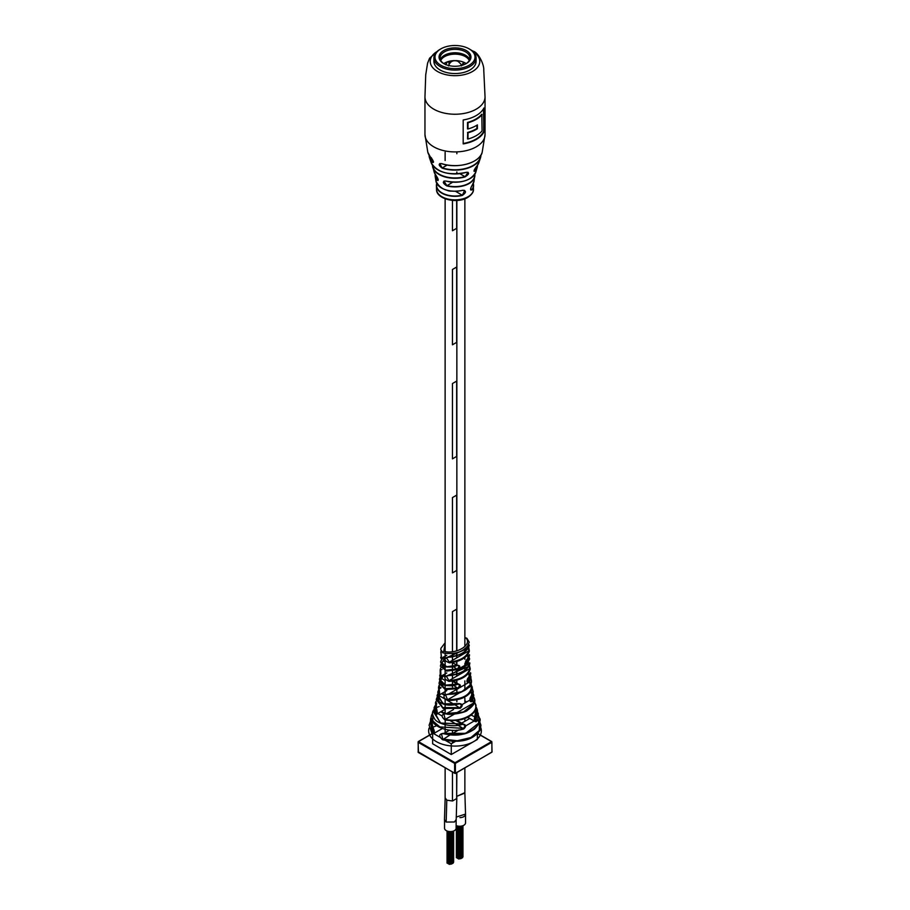 <?xml version="1.0" encoding="UTF-8"?>
<svg xmlns="http://www.w3.org/2000/svg" width="910" height="910" viewBox="0 0 910 910"><rect width="100%" height="100%" fill="white"/><g stroke="black" fill="none" stroke-linecap="round" stroke-linejoin="round"><path stroke-width="1.36" d="M472.495 184.616L472.472 184.673C470.697 187.665 470.186 189.451 470.936 190.065L472.108 189.803C470.095 190.372 470.22 188.643 472.495 184.616A19.121 11.034 0 0 0 474.064 181.01L474.792 174.299A19.883 11.477 180 0 1 474.758 176.733A19.883 11.477 180 0 1 446.719 185.879C442.556 183.035 442.237 181.408 445.775 181.01A21.123 12.194 0 0 0 475.885 171.888L477.124 167.69A22.5 12.99 180 0 1 475.156 171.08C473.302 171.808 473.757 170.272 476.51 166.45L476.487 166.484A24.331 14.048 0 0 0 478.842 162.674L480.469 157.919A25.912 14.958 180 0 1 442.203 168.157C438.449 165.21 438.222 163.686 441.509 163.584L441.612 163.607M462.701 190.27C466.5 190.793 466.364 192.522 462.303 195.457L464.623 190.429L462.701 190.27A19.121 11.034 0 0 1 441.486 187.972A19.121 11.034 0 0 1 435.935 181.01L435.242 176.733A19.883 11.477 180 0 1 435.207 174.31L435.242 176.733A19.883 11.477 180 0 0 436.925 180.225L438.051 180.487L435.992 175.357C438.54 179.259 438.847 180.885 436.925 180.225M466.364 172.308C469.708 172.604 469.253 174.151 464.999 176.938L468.047 172.308L466.364 172.308A24.331 14.048 0 0 1 437.79 169.817A24.331 14.048 0 0 1 431.158 162.674L429.531 157.919A25.912 14.958 180 0 1 429.088 155.109L429.531 157.919A25.912 14.958 180 0 0 432.193 162.242L433.433 161.354M431.442 157.862L431.272 157.794C433.808 161.593 434.115 163.072 432.193 162.242M483.904 131.95L483.904 108.017A30.041 17.347 180 0 1 476.248 115.547A30.041 17.347 180 0 1 463.19 119.972L463.19 143.905A30.041 17.347 0 0 0 476.248 139.48A30.041 17.347 0 0 0 483.904 131.95L483.46 108.847M447.06 190.281A5.801 3.344 0 0 0 451.542 191.1M477.159 125.057L477.409 128.719A30.041 17.347 180 0 1 476.248 129.436A30.041 17.347 180 0 1 468.002 132.803L468.002 139.025A30.041 17.347 0 0 0 476.248 135.658A30.041 17.347 0 0 0 482.084 130.903L481.822 114.478A30.201 17.438 180 0 1 467.751 122.611L467.524 122.441A30.041 17.347 0 0 0 475.873 119.039A30.041 17.347 0 0 0 481.754 114.228L481.754 114.398M482.084 114.626A30.041 17.347 180 0 1 476.248 119.381A30.041 17.347 180 0 1 468.002 122.748L468.002 128.97A30.041 17.347 0 0 0 476.248 125.603A30.041 17.347 0 0 0 477.409 124.897L477.409 128.719M440.087 49.322L440.838 48.89L440.087 49.322A21.089 12.171 0 0 0 433.911 57.922L433.911 61.368A21.089 12.171 0 0 0 446.935 72.618A21.089 12.171 0 0 0 469.913 69.979A21.089 12.171 0 0 0 476.089 61.368L476.089 57.922A21.089 12.171 0 0 0 469.913 49.322L469.162 48.89A20.031 11.568 0 0 0 440.838 48.89L440.838 48.89A20.031 11.568 0 0 0 440.838 65.236A20.031 11.568 0 0 0 469.162 65.236A20.031 11.568 0 0 0 469.162 48.89M468.002 132.803L468.002 139.025M477.159 128.572L477.147 128.572A30.201 17.438 180 0 1 467.751 132.655M478.842 162.674L474.064 171.342L475.156 171.08M465.181 180.715A20.919 12.08 180 0 1 445.866 181.033L443.989 181.067L446.799 185.572A19.679 11.364 0 0 0 474.645 174.538M441.509 163.584A27.539 15.902 0 0 0 482.186 152.254C480.116 162.719 457.32 169.271 441.543 163.641L439.814 163.584L442.203 168.157M447.208 165.029L442.328 167.85A25.707 14.844 0 0 0 480.696 155.451M467.786 138.9A30.041 17.347 180 0 1 467.524 138.968L467.706 132.621M467.524 132.485A30.041 17.347 0 0 0 475.873 129.083A30.041 17.347 0 0 0 476.92 128.446L477.147 128.572M467.524 122.441L467.524 128.913L467.706 122.577M446.719 185.879L452.634 182.205M443.272 188.893A18.905 10.92 180 0 0 462.621 190.315L462.667 190.349C449.074 192.886 440.156 189.769 435.935 181.01M474.064 181.01L472.426 184.719M466.273 172.331L466.329 172.354C448.983 175.823 437.255 172.593 431.158 162.674M433.911 57.922A21.089 12.171 0 0 0 446.935 69.171A21.089 12.171 0 0 0 469.913 66.532A21.089 12.171 0 0 0 476.089 57.922M466.273 63.575L466.273 63.575A15.948 9.202 0 0 0 466.273 50.55A15.948 9.202 0 0 0 443.727 50.55A15.948 9.202 0 0 0 443.727 63.575A15.948 9.202 0 0 0 466.273 63.575M465.886 63.791A14.89 8.599 0 0 0 469.89 57.922A14.89 8.599 0 0 0 460.699 49.982A14.89 8.599 0 0 0 444.467 51.847A14.89 8.599 0 0 0 440.11 57.922A14.89 8.599 0 0 0 444.114 63.791M469.594 59.65A14.89 8.599 0 0 0 459.288 53.133A14.89 8.599 0 0 0 444.467 55.294A14.89 8.599 0 0 0 440.406 59.65M466.204 63.586A14.753 8.52 0 0 0 464.691 62.699A14.753 8.52 0 0 0 456.297 60.64A14.753 8.52 0 0 0 455.557 60.617M454.443 60.617A14.753 8.52 0 0 0 447.413 61.823A14.753 8.52 0 0 0 443.796 63.586M440.759 60.435A14.753 8.52 180 0 1 455 54.156A14.753 8.52 180 0 1 469.241 60.435M443.056 56.238A16.334 9.43 180 0 1 466.944 56.238M445.673 64.746L447.413 61.823L449.199 62.187M462.394 65.224L463.224 62.767L464.691 62.699M449.688 63.291L448.914 62.551L449.062 64.314M463.406 64.883L463.577 63.291L462.519 63.996M465.533 814.086L456.228 817.066M464.873 792.644L456.854 796.318L464.873 793.031L465.533 814.154M456.206 819.489L454.454 821.992L446.162 822.06L444.478 819.637M456.649 772.692L456.649 798.582L452.463 801.005L452.463 772.181L452.452 800.993L446.799 800.163L445.161 797.842L444.478 819.705M446.162 822.06L446.799 800.163L445.126 797.808L445.126 767.949M452.452 230.742L452.452 200.405L452.463 230.753L456.649 228.33L456.649 200.473M456.854 772.579L456.649 798.548M452.452 743.095L452.452 741.457L452.463 743.095M452.452 733.54L452.452 730.275L452.463 733.54M456.638 267.062L452.452 269.474L452.452 344.799L452.463 269.485L456.649 267.062L456.649 342.376L452.463 344.799M456.638 381.108L452.452 383.531L452.452 458.845L452.463 383.531L456.649 381.119L456.649 456.433L452.463 458.856M456.638 495.154L452.452 497.577L452.452 572.89L452.463 497.588L456.649 495.165L456.649 570.479L452.463 572.902M456.649 650.764L456.649 609.211L452.452 611.634L452.452 651.879M452.452 686.948L452.452 685.503L452.463 686.948M452.452 685.241L452.452 681.146L452.463 685.241M452.452 678.644L452.452 675.174L452.463 678.633M452.452 674.924L452.452 670.92L452.463 674.924M452.452 670.192L452.452 666.734L452.463 670.192M452.452 666.495L452.452 662.548L452.463 666.495M452.452 660.341L452.452 656.77L452.463 660.33M452.452 656.554L452.452 653.744L452.463 656.542M456.649 682.989L456.649 680.27M456.649 676.21L456.649 674.23M456.649 673.991L456.649 669.953M456.649 664.38L456.649 661.536M456.649 657.907L456.649 655.735M456.649 655.53L456.649 652.72M452.463 651.867L452.463 611.634L456.649 609.211M456.649 731.117L456.649 730.161M456.137 820.069L456.137 828.236A5.801 3.344 180 0 1 452.554 831.331A5.801 3.344 180 0 1 446.241 830.602A5.801 3.344 180 0 1 444.546 828.236L444.546 820.217M465.533 814.348L465.533 822.856A5.869 3.39 180 0 1 462.291 825.893A5.869 3.39 180 0 1 456.137 825.575M465.522 814.393A5.869 3.39 180 0 1 459.903 817.635M450.587 864.045L449.995 864.193M448.926 863.783L448.221 863.544M451.303 863.931L450.712 863.931M449.87 864.159L449.278 864.159M447.879 863.181L447.174 862.942M459.903 858.665L459.311 858.812M458.242 858.403L457.537 858.164M460.619 858.551L460.028 858.551M459.186 858.778L458.594 858.778M457.195 857.8L456.49 857.561M445.126 643.393L443.807 651.241C455.421 654.847 472.37 645.088 466.227 638.354A1.319 0.774 120.7 0 1 466.898 638.297L469.23 642.164L467.626 645.952C462.087 652.47 453.84 654.768 442.874 652.857L440.77 649.547L440.94 648.284L445.126 642.756M441.213 664.3L445.707 670.215L457.389 668.952L459.152 666.529L457.491 665.233C460.483 665.563 460.54 667.03 457.662 669.623L446.639 671.091L440.383 666.143L441.009 663.959M443.272 657.02L440.554 661.945L442.704 665.688C443.568 666.029 446.025 668.645 457.389 665.483L457.218 665.415C447.47 670.351 435.242 663.163 443.727 657.623L444.762 658.226L441.373 663.925M439.826 681.67L444.58 688.688L458.037 687.949L459.755 685.492L457.866 684.058C461.029 684.468 461.177 685.981 458.287 688.597L445.308 689.598L438.995 683.308L439.587 681.351M437.062 698.254L442.692 707.582L460.005 707.707L461.609 705.182L459.448 703.566C462.826 704.067 463.088 705.648 460.233 708.31L443.125 708.469L436.254 699.551L436.789 698.004M432.637 713.838L432.921 721.004L439.86 726.919L463.554 728.375L465.055 725.793L463.122 724.223M429.111 728.023A26.356 15.22 0 0 0 449.563 745.756A26.356 15.22 0 0 0 480.673 734.302A26.356 15.22 0 0 0 480.867 727.943M468.877 717.933A26.356 15.22 0 0 0 467.399 717.444M431.067 717.512L430.669 718.616L432.83 727.261C435.06 731.788 434.809 733.926 432.068 733.676L429.099 725.224L430.328 721.846M432.204 713.94L431.818 714.941L432.204 713.94C426.164 724.326 447.413 734.245 463.77 728.944C466.58 726.226 466.204 724.576 462.633 723.996L440.667 723.029L433.035 711.176L433.513 709.971M439.337 688.79L440.576 687.391M440.326 680.1L441.828 678.587L440.053 681.146M441.577 678.576L442.965 675.812M441.919 662.548L443.181 661.024L445.126 661.877M443.363 660.944L444.683 658.18M468.661 647.26L469.321 651.344L467.751 654.722C463.986 659.238 457.855 661.945 449.358 662.855C443.488 660.421 443.534 658.419 449.483 656.861C457.821 655.928 463.873 653.221 467.649 648.762L469.207 645.474L468.548 644.906M467.888 658.624L469.446 654.699C469.674 655.951 468.741 657.771 466.648 660.137L467.888 658.624L467.751 654.722M468.934 657.031L469.628 658.999L466.898 664.289C464.896 664.516 464.851 663.049 466.728 659.898M470.231 668.827L469.389 665.199L470.254 669.066L468.786 672.945C464.828 677.904 458.208 680.714 448.926 681.374C443.363 678.689 443.511 676.63 449.381 675.197C458.162 674.367 464.475 671.603 468.32 666.893L469.822 663.39L469.162 662.855M469.173 676.915L470.572 672.729C471.016 673.787 470.208 675.652 468.138 678.325L469.173 676.915L468.786 672.945M470.254 675.038L471.482 680.964L470.197 685.332L469.674 681.34L468.639 682.614C466.648 682.818 466.512 681.306 468.218 678.075M470.265 674.992L471.016 677.074L469.674 681.34M448.221 694.273L445.525 694.808L447.561 699.767C462.962 699.403 470.993 694.774 471.63 685.867L472.984 690.895C473.609 692.078 472.893 694.193 470.834 697.219L472.984 690.895M472.335 686.982L471.164 691.509C466.659 697.617 458.754 700.586 447.458 700.438C442.544 697.31 442.795 695.194 448.221 694.103C458.64 693.841 465.977 690.917 470.197 685.332M473.803 695.251L472.95 693.113L473.803 695.251L472.813 700.097L471.687 701.678C469.662 701.849 469.401 700.268 470.902 696.935M474.519 702.52L476.066 705.227L475.338 710.528C469.731 718.627 459.652 721.789 445.081 720.015C440.861 716.488 441.202 714.327 446.105 713.52C459.402 714.6 468.616 711.484 473.746 704.192L474.633 699.176L473.974 697.435M478.33 713.77L477.363 711.495L478.33 713.77L477.796 719.344L476.328 721.687C474.269 721.789 473.882 720.14 475.191 716.727L476.487 714.703L477.113 709.243L476.271 707.241M479.581 721.516L480.912 725.134L480.309 729.843C473.314 740.194 460.733 743.504 442.578 739.75C438.586 736.122 438.847 733.995 443.352 733.346C460.483 736.497 472.347 733.221 478.933 723.507L479.445 718.013L478.603 715.863M455.193 741.514L451.269 743.777L445.718 740.569M439.939 737.236L433.922 733.756M466.227 638.354L464.873 637.785M441.031 650.866L441.293 658.442M441.418 656.497L440.793 651.844C441.486 657.225 441.452 659.227 440.679 657.85L441.316 655.871M441.304 655.814L441.213 658.453M440.554 661.945L446.73 666.7L457.491 665.233M440.713 667.906L440.178 669.896C440.975 675.129 440.827 677.199 439.757 676.062L440.588 673.127M440.122 677.074L439.439 679.269L445.57 685.116L457.866 684.058M439.109 685.037L438.563 688.495C439.883 693.477 439.644 695.593 437.858 694.865L438.62 689.871M437.664 694L437.05 695.775L443.591 703.874L459.448 703.566M436.095 701.189L435.446 702.873L436.038 707.673C437.892 712.382 437.562 714.555 435.06 714.202L434.047 707.9L434.661 706.387M467.638 648.42L446.355 657.725L449.335 662.139C460.062 660.831 466.557 657.088 468.786 650.9L468.536 647.522M468.297 666.575L446.321 676.05L448.937 680.669C460.915 679.588 467.842 675.584 469.719 668.668L469.253 665.506M470.151 685.003L461.791 691.702L448.221 694.103M468.104 687.903L471.63 685.867L471.039 683.956M473.655 703.817L463.395 712.029L446.105 713.52M474.633 699.176C475.657 702.44 473.257 706.137 467.433 710.289C466.091 712.45 449.665 715.704 446.162 713.827L443.841 714.077L445.274 719.378C461.95 723.257 481.117 712.189 474.463 702.531M478.796 722.995L465.692 733.335L443.352 733.346M479.445 718.013C481.288 719.833 479.638 723.541 474.485 729.137C469.935 732.084 466.022 733.779 462.735 734.211C457.275 735.587 450.837 735.405 443.432 733.665L441.407 733.79L442.829 739.102L457.32 740.763L470.948 737.521L479.274 730.491L479.502 721.971M440.679 673.65L440.281 675.652L440.178 669.896L442.101 669.521M439.757 676.062L440.281 675.652C440.849 676.63 440.986 674.856 440.702 670.329M440.713 687.505L439.86 688.483M438.893 689.996L438.37 694.432L439.052 695.092C439.632 693.773 439.473 691.611 438.575 688.608L439.086 688.938L439.462 685.947M437.858 694.865L438.37 694.432C439.632 695.047 439.871 693.215 439.086 688.938L441.066 687.801M436.789 703.783L435.742 705.136M435.321 705.819L435.549 713.736L436.595 714.179L436.277 702.463M445.126 712.598L443.966 712.905M431.829 720.083L430.828 721.573M430.396 722.404L432.534 733.141L433.717 733.517L431.442 718.388M467.876 658.294L466.273 660.182C464.908 662.742 464.964 663.925 466.443 663.731L468.798 657.327M467.797 656.019L467.08 655.496M466.273 660.182L465.647 663.981L466.898 664.289M469.139 676.585L467.751 678.405C466.557 681.044 466.705 682.272 468.172 682.09L470.117 675.379M467.751 678.405L467.399 682.352L468.639 682.614M471.824 695.217L470.436 697.31C469.446 700.029 469.708 701.337 471.221 701.212L472.847 693.591M470.436 697.31L470.834 697.219C469.844 699.574 469.708 700.984 470.436 701.473L471.687 701.678M476.101 708.458L474.736 717.148C473.928 719.946 474.303 721.312 475.873 721.255L477.318 712.098M471.232 715.135L475.145 717.046C474.292 719.366 474.269 720.856 475.077 721.505L476.328 721.687M464.873 701.11L465.863 701.36M462.633 723.996L440.474 723.075L433.797 711.051M437.05 695.775L439.393 701.906L442.954 703.908C447.117 705.534 452.588 705.523 459.368 703.885L442.965 703.783L437.938 695.081M438.586 695.672L437.46 697.379M439.439 679.269L440.269 682.42C441.68 683.285 442.533 687.812 457.775 684.331L457.616 684.263C447.072 689.029 434.081 681.397 442.249 675.391M443.09 675.88L441.828 678.587L445.126 680.498M451.269 743.777L451.269 754.538L477.363 739.477L477.363 734.063M451.269 754.538L432.637 743.777L432.637 734.108M432.83 727.261L436.493 725.782M432.068 733.676L434.32 732.118M442.578 739.75L450.075 734.905M445.126 724.451L445.274 719.378L454.283 714.179M436.038 707.673L439.246 706.524M435.06 714.202L437.232 712.758M438.563 688.495L438.529 686.902M447.697 700.598L447.561 699.767L460.096 692.521M448.926 681.374L448.937 680.669L469.719 668.668L470.254 669.066M477.113 709.243C477.955 711.142 477.295 713.747 475.145 717.046L475.191 716.727M458.128 725.236L463.77 728.944M455 704.818L460.233 708.31M453.533 685.344L458.287 688.597M453.282 666.586L457.662 669.623M443.329 657.27L445.036 658.385M449.358 662.855L449.335 662.139L468.786 650.9L469.321 651.344M482.186 152.254L485.041 134.555A30.041 17.347 180 0 1 476.248 146.829A30.041 17.347 180 0 1 433.751 146.829A30.041 17.347 180 0 1 424.959 134.555L424.959 96.892A30.041 17.347 0 0 0 433.751 109.154A30.041 17.347 0 0 0 476.248 109.154A30.041 17.347 0 0 0 485.041 96.892L483.767 70.172C484.245 64.439 478.182 52.302 473.245 51.233L471.357 50.243M472.859 51.461A24.775 14.298 180 0 1 472.347 71.583A24.775 14.298 180 0 1 437.483 71.481A24.775 14.298 180 0 1 437.141 51.461M480.912 155.109A25.912 14.958 180 0 1 480.469 157.919L480.924 155.098M477.5 165.245A22.5 12.99 180 0 1 477.124 167.69L477.511 165.233M462.303 195.457A18.598 10.738 180 0 1 441.85 193.182A18.598 10.738 180 0 1 436.413 185.958L436.538 189.303A18.462 10.658 0 0 0 441.953 196.742A18.462 10.658 0 0 0 468.047 196.742A18.462 10.658 0 0 0 473.462 189.303L473.245 183.479A18.598 10.738 180 0 1 473.587 185.958A18.598 10.738 180 0 1 472.108 189.803M464.999 176.938A22.5 12.99 180 0 1 439.086 174.493A22.5 12.99 180 0 1 432.876 167.69A22.5 12.99 180 0 1 432.5 165.245L434.115 171.888A21.123 12.194 0 0 0 435.992 175.357M429.304 155.451A25.707 14.844 -0 0 0 432.364 161.969L433.353 161.4M424.959 134.555L427.814 152.254A27.539 15.902 0 0 0 431.272 157.794M435.355 174.538A19.679 11.364 0 0 0 437.107 179.975L438.176 179.361M483.654 131.825A30.201 17.438 180 0 1 475.987 139.332A30.201 17.438 180 0 1 463.19 143.723M463.19 143.496A30.041 17.347 0 0 0 475.873 139.139A30.041 17.347 0 0 0 483.46 131.757M436.413 185.958A18.598 10.738 180 0 1 436.754 183.49L436.413 185.958M476.92 128.446L476.92 125.193M483.722 108.381L483.722 131.848M470.629 188.825L471.915 189.576A18.382 10.613 0 0 0 473.143 183.672M474.099 170.306L474.974 170.807A22.295 12.877 0 0 0 477.284 165.54M436.857 183.672A18.382 10.613 0 0 0 443.648 193.75A18.382 10.613 0 0 0 462.223 195.161L455.478 191.282M432.716 165.54A22.295 12.877 0 0 0 464.908 176.62L459.846 173.696M463.702 173.002A24.126 13.934 180 0 1 446.298 173.002M467.82 163.789A27.334 15.777 180 0 1 442.18 163.789M442.874 652.857A1.319 0.762 -59.8 0 1 443.807 651.241M452.463 662.662L457.116 665.358M442.408 675.482L444.853 676.892M452.463 681.283L457.468 684.172M441.589 693.625L444.319 695.206M440.77 711.768L443.909 713.588M456.024 720.583L462.155 724.121M467.649 648.762L467.626 645.952M468.32 666.893L468.081 662.969M471.892 695.57L471.164 691.509M473.746 704.192L472.813 700.097M476.487 714.703L475.338 710.528M478.933 723.507L477.796 719.344M449.688 656.849L457.116 652.561M466.614 647.078L467.626 646.498M449.631 675.186L468.172 664.482M448.539 694.114L457.889 688.722M459.63 687.71L467.808 683M468.821 682.409L469.742 681.874M461.518 691.702L467.183 688.426M446.503 713.588L453.544 709.527M462.098 704.59L468.968 700.62M454.932 713.804L473.484 703.1M443.773 733.471L449.608 730.104M461.677 723.131L469.787 718.456M450.552 734.643L458.651 729.957M465.715 725.884L474.178 720.993M438.37 694.432L439.485 693.784M474.531 720.481L475.873 721.255M437.79 713.497L442.033 715.942M450.313 720.72L457.65 724.963M438.95 695.547L444.433 698.709M447.822 700.666L448.528 701.075M448.88 701.28L454.59 704.579M452.463 684.73L453.18 685.139M432.125 733.744L418.475 741.627L455 762.716L491.525 741.627L477.75 733.676M491.9 742.276L455.375 763.365L455.375 773.261L491.9 752.172L491.9 742.276M418.099 751.74L454.625 773.261L454.625 763.365L418.099 742.276L418.475 752.388M491.525 752.388L491.9 751.74M455.375 763.365L455 762.716L454.625 763.365L455.375 763.365M427.814 152.254L433.331 162.481M434.115 171.888L436.015 175.402M473.462 189.303C473.723 191.942 471.812 194.66 467.729 197.447C457.07 204.181 435.89 199.04 436.538 189.303M485.041 134.555L485.041 96.892M424.959 96.892L425.732 74.745L427.575 63.222L429.577 58.217L438.643 50.243M475.885 171.888C471.266 180.692 461.245 183.752 445.809 181.067L443.989 181.067M461.472 65.93C461.939 65.224 460.722 63.666 457.832 61.232C453.157 59.821 450.052 61.391 448.528 65.93M456.206 819.557L456.831 797.626M464.873 198.801L464.873 646.191M464.873 648.58L464.873 651.321M464.873 651.56L464.873 653.164M464.873 657.452L464.873 659.375M464.873 663.527L464.873 670.079M464.873 670.295L464.873 671.466M464.873 680.896L464.873 689.769M464.873 698.254L464.873 701.94M464.873 718.525L464.873 720.242M464.873 767.949L464.873 793.031M445.126 152.243L445.126 160.524M445.126 198.801L445.126 651.799M445.126 653.71L445.126 658.237M445.126 660.831L445.126 666.438M445.126 666.655L445.126 670.09M445.126 670.829L445.126 676.471M445.126 679.486L445.126 685.014M445.126 685.264L445.126 688.836M445.126 689.553L445.126 694.558M445.126 699.483L445.126 704.283M445.126 704.556L445.126 708.333M445.126 709.027L445.126 713.338M445.126 724.747L445.126 728.717M445.126 729.388L445.126 731.64M456.854 152.095L456.854 153.744M456.854 171.967L456.854 173.639M456.854 200.462L456.854 650.695M456.854 652.652L456.854 655.462M456.854 655.666L456.854 657.793M456.854 661.479L456.854 664.493M456.854 669.885L456.854 673.935M456.854 674.162L456.854 676.096M456.854 680.202L456.854 683.114M456.854 689.006L456.854 693.249M456.854 693.511L456.854 694.398M456.854 699.836L456.854 701.735M447.879 863.237L447.879 831.274M452.645 863.408L452.645 831.308M448.926 863.852L448.926 831.49M452.031 863.761L452.031 831.444M448.095 863.726L448.095 831.331M451.428 864.102L451.428 831.524M450.587 864.102L450.587 831.581M453.248 863.055L453.248 831.137M449.995 864.329L449.995 831.581M449.153 864.329L449.153 831.512M447.049 863.112L447.049 831.001M453.635 862.225L453.635 830.989M457.195 857.868L457.195 825.939M461.962 858.028L461.962 825.973M458.242 858.471L458.242 826.155M461.359 858.38L461.359 826.109M457.423 858.346L457.423 825.996M460.744 858.721L460.744 826.189M459.903 858.721L459.903 826.246M462.564 857.675L462.564 825.802M459.311 858.949L459.311 826.246M458.469 858.949L458.469 826.178M456.365 857.732L456.365 825.666M462.951 856.845L462.951 825.666M441.213 663.504L444.114 659.693C443.716 661.342 446.048 654.085 443.181 661.024L444.114 659.693C443.716 661.342 446.048 654.085 443.181 661.024L444.467 657.338L445.126 657.725M443.022 675.118L445.126 676.346M453.248 681.021L458.31 683.945M442.203 693.272L444.785 694.762M441.384 711.415L444.876 713.429M457.048 720.458L463.031 723.916M458.97 668.748L466.034 664.664M467.194 663.993L468.115 663.47M441.43 658.374L446.799 655.268M440.747 676.437L446.799 672.945M439.359 694.91L446.799 690.61M437.073 713.906L445.422 709.083M434.218 733.232L442.249 728.591M467.74 717.273L474.656 721.266M433.717 733.517L433.717 733.517C434.707 732.812 434.434 730.821 432.887 727.545C430.862 726.1 430.111 723.131 430.669 718.616M445.126 712.485L443.83 712.826M431.738 719.799L430.839 720.982M430.328 721.812L429.099 725.224M480.912 725.134L479.593 721.471M476.066 705.227L474.599 702.213M436.595 714.179C437.494 715.567 437.141 708.253 436.072 707.912L435.446 702.873M436.675 703.555L435.753 704.636M435.253 705.352L434.047 707.9M440.542 687.357L439.268 688.836M438.779 689.553L437.699 692.317M445.536 694.808L448.243 694.364C459.357 694.091 460.631 692.157 464.407 690.542C469.23 687.767 471.585 684.57 471.482 680.976M469.833 662.924L469.822 663.435C469.367 666.393 467.046 669.112 462.86 671.58C461.87 672.74 451.906 675.948 449.369 675.436L446.321 676.05M440.576 673.082L439.769 675.584M469.628 658.999L468.957 656.986M467.786 655.769L467.194 655.382M470.834 697.219L470.151 698.607C470.231 696.514 469.31 704.886 470.834 697.219M475.145 717.046L474.44 719.218C474.474 721.96 474.713 721.243 475.145 717.046M476.76 710.585L475.816 709.447M433.035 711.176C431.943 712.644 432.534 715.306 434.787 719.184C437.437 723.495 451.781 728.011 462.553 724.349L464.066 724.508M436.971 697.629L436.254 699.551M442.886 675.038L439.962 680.612M439.644 681.203L438.995 683.308M440.997 663.925L440.383 666.143M469.241 644.985L469.207 645.52C468.332 648.682 466.045 651.241 462.36 653.221C461.245 654.392 451.861 657.498 449.46 657.088L446.355 657.725M469.332 650.809L468.684 647.226M432.022 733.631L418.213 741.605L418.213 752.411L455.262 773.5L492.048 751.956L491.787 741.605L477.852 733.551M466.898 638.297L464.873 637.489"/></g></svg>
